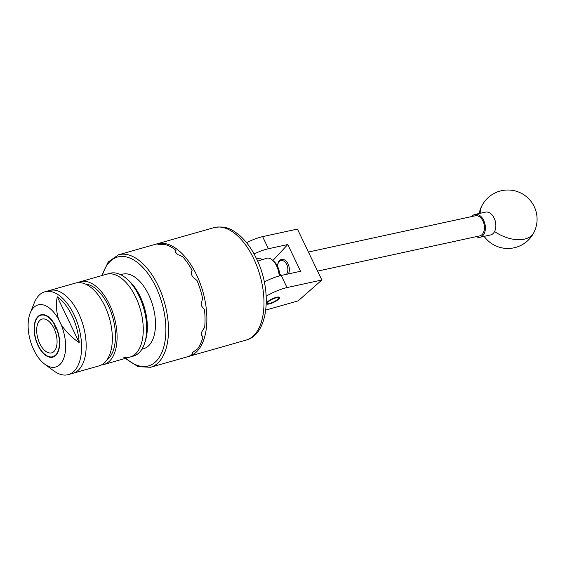 <?xml version="1.0" encoding="UTF-8"?>
<svg xmlns="http://www.w3.org/2000/svg" width="565" height="565" viewBox="0 0 565 565"><rect width="100%" height="100%" fill="white"/><g stroke="black" fill="none" stroke-linecap="round" stroke-linejoin="round"><path stroke-width="0.85" d="M267.026 302.289A7.281 1.886 154.4 0 0 266.383 303.751A7.281 1.886 154.4 0 0 271.836 303.137A7.281 1.886 154.4 0 0 278.877 298.92A7.281 1.886 154.4 0 0 279.513 297.458A7.281 1.886 154.4 0 0 274.06 298.073A7.281 1.886 154.4 0 0 267.026 302.289M261.009 258.763A7.338 1.9 154.4 0 0 260.959 258.601A7.338 1.9 154.4 0 0 257.308 258.593A7.338 1.9 154.4 0 0 256.559 258.819M265.79 310.079L298.143 300.877L321.838 280.007L287.027 287.571A23.391 6.053 154.4 0 0 266.186 296.194M246.566 242.668A23.391 6.053 -25.6 0 1 262.619 236.636L297.43 229.072L321.838 280.007L297.43 229.072M264.293 281.949A23.391 6.053 -25.6 0 1 281.229 275.466L300.58 271.264L287.776 244.532L272.867 260.493M287.776 244.532L268.417 248.734A23.391 6.053 154.4 0 0 254.059 253.946M268.417 248.734L262.619 236.636M287.027 287.571L281.229 275.466M286.462 274.329A7.741 5.05 -102.3 0 0 286.526 264.102A7.741 5.05 -102.3 0 0 279.456 261.418A7.741 5.05 -102.3 0 0 277.599 265.239A7.741 5.05 -102.3 0 0 277.5 266.242M279.619 273.425A7.741 5.05 -102.3 0 0 281.815 275.339M281.391 275.43A8.772 5.721 77.7 0 1 279.626 273.467M277.599 265.239L277.683 264.688A8.772 5.721 77.7 0 1 279.788 260.352A8.772 5.721 77.7 0 1 281.589 259.427A8.772 5.721 77.7 0 1 288.108 263.996A8.772 5.721 77.7 0 1 288.404 273.912M317.749 271.073L479.72 235.888A10.29 6.716 -102.3 0 0 481.832 234.793A10.29 6.716 -102.3 0 0 483.619 222.681A10.29 6.716 -102.3 0 0 475.349 215.766L308.61 251.997M471.803 216.536A11.695 7.635 77.7 0 1 475.052 214.396L485.519 212.122A11.695 7.635 77.7 0 1 492.32 215.201A11.695 7.635 77.7 0 1 494.573 231.523A11.695 7.635 77.7 0 1 490.484 234.984L480.017 237.258A11.695 7.635 77.7 0 1 476.175 236.65M475.052 214.396A11.695 7.635 77.7 0 1 481.853 217.476A11.695 7.635 77.7 0 1 485.328 229.355A11.695 7.635 77.7 0 1 480.017 237.258M275.183 301.131A5.848 1.511 154.4 0 0 278.206 298.539A5.848 1.511 154.4 0 0 276.13 297.868A5.848 1.511 154.4 0 0 270.713 300.079A5.848 1.511 154.4 0 0 268.043 303.405A5.848 1.511 154.4 0 0 275.183 301.131M141.9 349.212L143.588 348.732A38.738 20.651 -105.9 0 0 149.153 345.222A38.738 20.651 -105.9 0 0 150.968 300.128A38.738 20.651 -105.9 0 0 122.386 274.223L120.705 274.703M126.447 278.594L128.417 280.297A40.235 21.449 74.1 0 1 145.516 340.391L144.732 342.884A43.039 22.946 -105.9 0 0 126.447 278.594A43.039 22.946 -105.9 0 0 116.164 273.114A43.039 22.946 -105.9 0 0 109.907 273.298L106.481 274.272A43.039 22.946 74.1 0 1 112.739 274.089A43.039 22.946 74.1 0 1 141.702 314.973A43.039 22.946 74.1 0 1 130.028 357.066A43.039 22.946 74.1 0 1 123.77 357.25M101.41 364.948A43.039 22.946 -105.9 0 0 103.861 364.51A43.039 22.946 -105.9 0 0 110.048 360.604A43.039 22.946 -105.9 0 0 112.061 310.503A43.039 22.946 -105.9 0 0 80.308 281.716L106.481 274.272A43.039 22.946 -105.9 0 1 138.234 303.059A43.039 22.946 -105.9 0 1 136.221 353.16A43.039 22.946 -105.9 0 1 130.028 357.066L133.46 356.091A43.039 22.946 -105.9 0 0 144.732 342.884M52.206 369.715A41.52 22.134 -105.9 0 0 52.46 369.898L53.732 370.838A43.039 22.946 -105.9 0 0 68.358 374.609L72.927 373.31A43.039 22.946 -105.9 0 0 79.114 369.404A43.039 22.946 -105.9 0 1 72.927 373.31L99.101 365.866A43.039 22.946 -105.9 0 0 105.288 361.96A43.039 22.946 -105.9 0 0 107.308 311.859A43.039 22.946 -105.9 0 0 75.548 283.072L44.812 291.815A43.039 22.946 -105.9 0 0 38.618 295.721A43.039 22.946 -105.9 0 0 34.352 302.72L30.199 313.102A32.283 17.211 -105.9 0 0 32.721 347.51L35.016 352.292A32.283 17.211 -105.9 0 0 44.734 364.192A32.283 17.211 -105.9 0 0 60.349 364.093A32.283 17.211 -105.9 0 0 61.034 324.437L58.739 319.649A32.283 17.211 -105.9 0 0 33.406 307.854A32.283 17.211 -105.9 0 0 30.199 313.102M106.955 359.884A40.235 21.449 -105.9 0 0 108.876 358.161A40.235 21.449 -105.9 0 0 112.068 315.093A40.235 21.449 -105.9 0 0 85.371 284.018M80.308 281.716A43.039 22.946 -105.9 0 0 77.998 282.634M79.114 369.404A43.039 22.946 -105.9 0 0 81.134 319.303A43.039 22.946 -105.9 0 0 49.374 290.516A43.039 22.946 -105.9 0 1 81.134 319.303A43.039 22.946 -105.9 0 1 79.114 369.404M37.876 317.191A21.562 11.498 74.1 0 1 40.977 315.235A21.562 11.498 74.1 0 1 56.888 329.656A21.562 11.498 74.1 0 1 55.879 354.756A21.562 11.498 74.1 0 1 52.778 356.713A21.562 11.498 74.1 0 1 36.866 342.291A21.562 11.498 74.1 0 1 37.876 317.191M68.358 374.609A43.039 22.946 -105.9 0 0 74.545 370.704A43.039 22.946 -105.9 0 0 76.565 320.602A43.039 22.946 -105.9 0 0 44.812 291.815M52.46 369.898A41.52 22.134 -105.9 0 0 53.167 370.407L44.734 364.192M61.034 324.437C65.83 331.704 71.882 337.743 79.185 342.545A41.52 22.134 -105.9 0 0 57.263 296.795C55.765 304.062 56.253 311.675 58.739 319.649M79.185 342.545L57.263 296.795M279.188 275.981A14.619 7.797 -105.9 0 0 272.337 260.034L273.983 261.454A12.282 6.547 74.1 0 1 279.76 275.826M272.337 260.034A14.619 7.797 -105.9 0 0 266.722 258.233L257.626 261.157M56.055 355.124A21.986 11.724 -105.9 0 0 56.338 327.693L55.751 328.322L54.579 325.878L55.165 325.249A21.986 11.724 -105.9 0 0 37.7 316.817A21.986 11.724 -105.9 0 0 35.101 321.57A21.986 11.724 -105.9 0 0 44.444 354.417A21.986 11.724 -105.9 0 0 56.055 355.124M39.557 320.694A17.543 9.351 -105.9 0 0 38.731 341.112A17.543 9.351 -105.9 0 0 51.676 352.85A17.543 9.351 -105.9 0 0 54.198 351.253A17.543 9.351 -105.9 0 0 55.024 330.836A17.543 9.351 -105.9 0 0 42.078 319.098A17.543 9.351 -105.9 0 0 39.557 320.694M157.84 244.257L158.525 243.798C157.536 244.193 157.621 244.433 158.793 244.525A58.477 31.174 74.1 0 1 159.754 244.631L165.065 244.511A58.477 31.174 -105.9 0 1 175.998 250.337L175.397 251.361L176.379 253.494A58.477 31.174 74.1 0 1 177.346 254.412L182.594 256.63A58.477 31.174 -105.9 0 1 192.149 270.353C191.076 271.701 190.984 273.347 191.874 275.282A58.477 31.174 74.1 0 1 192.234 276.024A58.477 31.174 74.1 0 1 192.594 276.772L197.03 280.544A58.477 31.174 -105.9 0 1 202.651 298.49L201.133 304.055A58.477 31.174 74.1 0 1 201.401 305.721L204.509 309.846A58.477 31.174 -105.9 0 1 204.685 327.199L201.663 332.107A58.477 31.174 74.1 0 1 201.423 333.498L202.009 336.161L203.026 336.684L201.444 335.172M158.645 244.511L158.525 243.798A58.477 31.174 -105.9 0 0 155.057 244.405L118.509 254.801A58.477 31.174 74.1 0 1 158.165 285.713A58.477 31.174 74.1 0 1 150.509 367.292L187.057 356.896A58.477 31.174 -105.9 0 0 192.976 353.867L192.093 353.676L192.637 352.659A58.477 31.174 74.1 0 0 193.336 351.917L197.708 348.803A58.477 31.174 -105.9 0 0 203.026 336.684M155.975 244.172A58.477 31.174 74.1 0 1 156.886 243.882A58.477 31.174 74.1 0 1 196.535 274.802A58.477 31.174 74.1 0 1 188.887 356.374A58.477 31.174 74.1 0 1 187.961 356.607M175.998 250.337L175.616 252.534M192.481 352.828L192.976 353.867M55.144 325.715L54.579 325.878M484.141 236.361A29.239 29.239 0 0 0 533.812 232.674A29.239 17.395 -152.6 0 1 524.264 239.172A29.239 17.395 -152.6 0 1 494.573 231.523M533.812 232.674A29.239 29.239 0 0 0 521.276 193.272A29.239 29.239 0 0 0 481.874 205.808A29.239 17.395 27.4 0 0 480.85 213.139M253.643 258.558A58.477 31.174 -105.9 0 0 213.987 227.639C227.01 225.237 232.879 230.082 240.28 235.979C246.58 241.735 251.962 249.264 256.432 258.565C272.457 290.459 268.771 334.558 245.987 340.13A58.477 31.174 -105.9 0 0 253.643 258.558M125.91 358.238A56.606 30.178 -105.9 0 0 161.964 352.221A56.606 30.178 -105.9 0 0 155.883 286.964A56.606 30.178 -105.9 0 0 102.357 275.445M481.874 205.808A29.239 29.239 0 0 0 479.177 213.499M278.206 298.539L278.785 297.056M261.468 259.731L260.861 258.459M268.043 303.405L266.525 302.932M130.028 357.066L103.861 364.51M118.509 254.801L108.219 261.969L101.778 275.607M156.886 243.882L213.987 227.639M188.887 356.374L245.987 340.13M125.324 358.401L137.987 366.614L150.509 367.292"/></g></svg>
